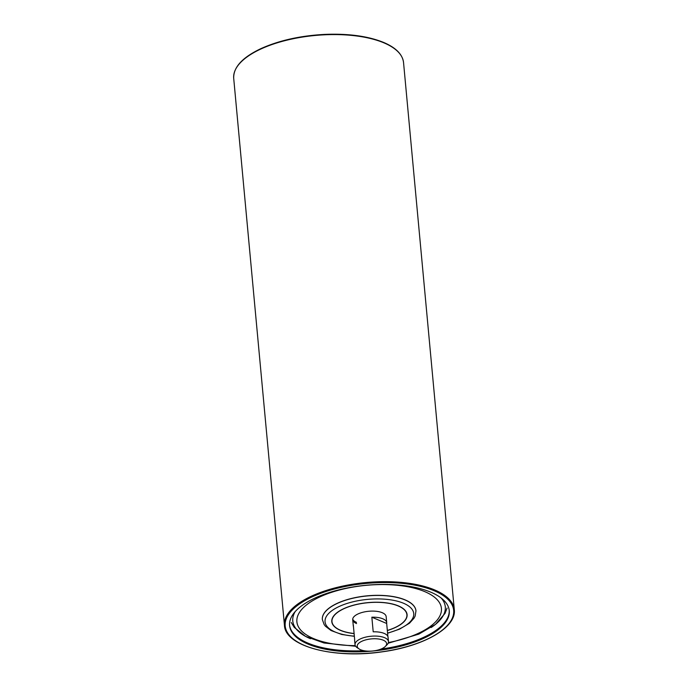 <?xml version="1.0" encoding="UTF-8"?>
<svg xmlns="http://www.w3.org/2000/svg" width="688" height="688" viewBox="0 0 688 688"><rect width="100%" height="100%" fill="white"/><g stroke="black" fill="none" stroke-linecap="round" stroke-linejoin="round"><path stroke-width="1.03" d="M353.46 626.553A16.787 6.923 -5.3 0 1 353.279 625.788A16.787 6.923 -5.3 0 1 353.314 625.014L354.673 639.634A16.787 6.923 174.7 0 0 354.638 640.416L355.034 644.682A16.787 6.923 174.7 0 0 357.132 647.632L359.059 648.913A14.775 6.089 174.7 0 0 360.589 649.73A14.775 6.089 174.7 0 0 385.289 646.479A14.775 6.089 174.7 0 0 371.357 638.894A14.775 6.089 174.7 0 0 359.059 648.913M385.289 646.479L386.948 644.862A16.787 6.923 174.7 0 0 388.471 641.577L388.075 637.312A16.787 6.923 174.7 0 0 373.206 631.816L371.847 617.196L386.682 623.474L387.894 636.546M371.847 617.196A16.787 6.923 -5.3 0 1 386.716 622.692A16.787 6.923 -5.3 0 1 386.682 623.474M388.471 641.577A16.787 6.923 174.7 0 0 371.107 636.237A16.787 6.923 174.7 0 0 355.034 644.682M307.966 644.063A80.186 33.05 174.7 0 0 397.999 646.926A80.186 33.05 174.7 0 0 449.273 610.746A80.186 33.05 174.7 0 0 366.377 585.239A80.186 33.05 174.7 0 0 289.596 625.555A80.186 33.05 174.7 0 0 307.966 644.063M352.72 619.088A16.787 6.923 174.7 0 0 356.453 622.356M386.716 622.692L386.149 616.594A16.787 6.923 174.7 0 0 368.794 611.262A16.787 6.923 174.7 0 0 352.712 619.699A16.787 6.923 174.7 0 0 356.565 623.577M415.965 610.824A47.008 19.376 174.7 0 0 415.956 610.763A47.008 19.376 174.7 0 0 367.358 595.808A47.008 19.376 174.7 0 0 322.345 619.441A47.008 19.376 174.7 0 0 322.345 619.51M289.553 625.065A80.186 33.05 174.7 0 0 307.871 643.091A80.186 33.05 174.7 0 0 363.857 650.693M380.894 649.111A80.186 33.05 174.7 0 0 449.221 610.256M295.204 611.58A76.583 31.562 174.7 0 0 310.331 638.662A76.583 31.562 174.7 0 0 310.486 638.722M431.152 627.533A76.583 31.562 174.7 0 0 441.18 598.035M388.385 642.566A72.584 29.919 174.7 0 0 424.797 591.646A72.584 29.919 174.7 0 0 306.943 604.571A72.584 29.919 174.7 0 0 355.292 645.636M384.007 42.888A85.286 35.157 -5.3 0 1 403.546 62.574C402.549 54.404 395.953 47.713 383.749 42.484C368.157 36.137 348.489 33.445 324.727 34.4C300.407 35.699 279.165 40.429 261.001 48.59C242.382 57.388 233.284 67.304 233.705 78.329A85.286 35.157 -5.3 0 1 288.238 39.844A85.286 35.157 -5.3 0 1 384.007 42.888M383.431 42.493A84.615 34.882 174.7 0 0 241.703 61.37M434.756 589.977A85.286 35.157 174.7 0 0 338.995 586.924A85.286 35.157 174.7 0 0 284.454 625.418C285.142 646.342 334.007 659.061 382.003 651.854C423.516 646.385 456.686 627.516 454.295 609.663A85.286 35.157 174.7 0 0 434.756 589.977M434.3 590.803A84.615 34.882 -5.3 0 1 383.646 651.553A84.615 34.882 -5.3 0 1 290.353 612.088A84.615 34.882 -5.3 0 1 434.3 590.803M415.956 610.763L415.965 610.884A47.008 19.376 174.7 0 0 405.198 600.031A47.008 19.376 174.7 0 0 352.411 598.354A47.008 19.376 174.7 0 0 322.354 619.57L324.151 624.566L325.45 626.252L331.083 630.552L341.721 634.465L354.363 636.331M387.568 633.063A44.539 18.361 174.7 0 0 403.529 603.256A44.539 18.361 174.7 0 0 341.033 605.664A44.539 18.361 174.7 0 0 335.245 632.048A44.539 18.361 174.7 0 0 354.346 636.142M387.335 630.535A37.823 15.592 174.7 0 0 398.429 605.913A37.823 15.592 174.7 0 0 345.359 607.96A37.823 15.592 174.7 0 0 340.44 630.363A37.823 15.592 174.7 0 0 354.114 633.614M387.327 630.44A37.608 15.497 174.7 0 0 398.266 605.99A37.608 15.497 174.7 0 0 339.588 611.03A37.608 15.497 174.7 0 0 354.105 633.519M352.712 619.699L353.279 625.788M291.256 622.511L294.223 627.361L305.506 636.357L324.031 642.996L355.653 646.264M388.144 643.246L418.863 634.112L435.564 624.334L445.067 613.343L447.08 608.054M233.705 78.329L284.454 625.418M403.546 62.574L454.295 609.663M387.585 633.244L399.565 629.142L409.506 623.208L414.142 618.048L415.156 616.044L415.965 610.884"/></g></svg>
